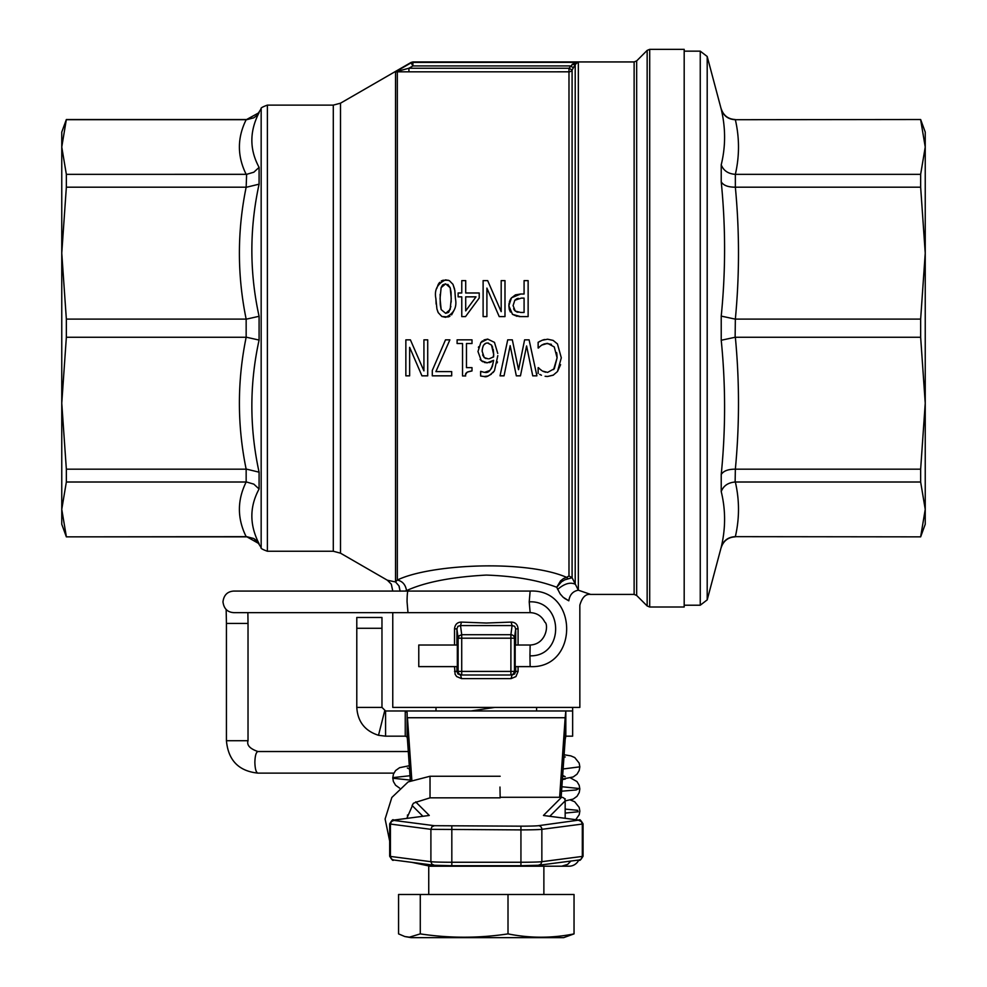<?xml version="1.0" encoding="UTF-8"?>
<svg xmlns="http://www.w3.org/2000/svg" width="987" height="987" viewBox="0 0 987 987"><rect width="100%" height="100%" fill="white"/><g stroke="black" fill="none" stroke-linecap="round" stroke-linejoin="round"><path stroke-width="1.48" d="M61.762 153.688L61.762 253.141L66.351 319.097L66.351 337.258L246.158 337.258C237.151 381.229 237.151 425.2 246.158 469.17L246.158 482.014C237.151 500.224 237.151 518.446 246.158 536.657L66.351 536.854L61.762 524.257L61.762 403.214L66.351 469.17L246.158 469.17M66.351 337.258L61.762 403.214L61.762 502.679M529.217 601.86L530.142 591.065L407.989 591.065A10.795 0.938 90 0 0 407.063 601.86L407.989 612.643L530.142 612.643L529.217 601.86C563.947 599.899 564.712 656.824 529.945 655.824L530.142 645.029L515.165 645.029L515.165 666.62L530.142 666.62L529.945 655.824M418.772 666.62L457.339 666.62L457.339 645.029L418.772 645.029L418.772 666.62M565.169 813.091L578.098 811.77L577.605 810.315L565.169 809.093M561.566 791.204L576.186 789.958L579.036 788.502L561.874 786.738M410.296 780.088L393.418 778.311L393.122 777.596L409.987 775.733M563.121 768.972L579.838 766.837L579.159 763.087L574.755 757.56L570.844 755.882L564.108 754.759M578.789 860.022A10.795 10.795 90 0 1 569.043 866.204L561.689 866.204L567.685 864.378L570.893 861.046M412.122 805.515L413.442 803.245L416.662 802.024L415.687 801.888M721.226 340.256C725.704 384.905 725.704 429.653 721.226 474.5L721.226 491.575C725.704 509.86 725.704 528.403 721.226 547.193L707.198 599.874L707.198 56.481L721.226 109.175C725.704 127.965 725.704 146.495 721.226 164.78L721.226 181.855C725.704 226.714 725.704 271.462 721.226 316.099L721.226 340.256L735.13 337.27L735.352 319.097C739.534 275.126 739.534 231.155 735.352 187.185L735.352 174.341C739.534 156.131 739.534 137.921 735.352 119.711L920.649 119.513L925.238 132.098L925.238 524.257L920.649 536.854L925.238 509.341L920.649 482.014L920.649 469.17L735.352 469.17C739.534 425.2 739.534 381.229 735.352 337.258L735.13 337.27M721.226 109.175C723.434 115.763 728.061 119.267 735.13 119.711L920.649 119.513M721.226 491.575C723.434 485.801 728.061 482.606 735.13 482.014L735.352 482.014C739.534 500.224 739.534 518.446 735.352 536.657L920.649 536.854M684.188 51.151L700.252 51.151L700.252 605.216L707.198 599.874M499.977 787.046L500.162 797.841L499.977 787.046M549.784 816.286L565.169 800.889A3.603 3.59 -135 0 0 561.578 797.286L543.455 815.435A3.603 3.59 45 0 1 544.553 815.607M411.16 937.65L404.818 936.54L409.42 937.169L420.277 933.887C449.517 938.304 478.769 938.304 508.009 933.887C530.019 938.304 552.029 938.304 574.039 933.887L563.663 937.65L411.16 937.65M420.277 933.887L420.277 894.481L398.563 894.481L398.563 933.887L404.818 936.54M246.627 319.085L259.087 316.296L259.087 328.177L259.087 316.296C249.452 272.461 249.452 228.416 259.087 184.174L259.087 167.371C249.452 149.605 249.452 131.37 259.087 112.641L246.627 119.513L66.351 119.513L61.762 132.098L61.762 147.026L66.351 174.341L246.627 174.329L246.158 187.185C237.151 231.155 237.151 275.126 246.158 319.097L246.158 337.258M66.351 119.513L61.762 147.026L61.762 253.141L66.351 187.185L246.158 187.185M66.351 319.097L246.158 319.097M246.627 469.158L259.087 472.181L259.087 488.997C249.452 506.75 249.452 524.998 259.087 543.726C249.452 524.998 249.452 506.75 259.087 488.997L259.087 472.181C249.452 427.951 249.452 383.906 259.087 340.071L246.627 337.283M636.664 60.886L647.151 50.399L647.151 605.956L636.664 595.469L636.664 60.886L634.123 61.947L412.899 61.947L412.899 65.932L411.098 62.823L395.528 71.829L568.981 71.817L568.981 68.239L572.09 70.028L575.211 64.55L577.457 62.551M590.608 594.408L634.123 594.421L634.123 61.947M392.764 612.643L392.764 707.395L579.85 707.395L579.838 605.204C582.108 597.345 585.71 593.742 590.633 594.408L578.333 590.189L572.09 577.703L568.981 575.976L566.624 577.358C525.627 559.481 429.974 564.095 397.329 580.048L395.528 581.96L387.373 580.233L340.503 553.176L340.503 103.191L333.298 105.115L333.298 551.24L267.391 551.24L267.391 105.115L333.298 105.115M649.693 607.005L684.188 607.005L684.188 49.35L649.693 49.35L649.693 607.005L647.151 605.956M387.373 580.233L391.321 584.181L392.764 591.065M573.422 63.464L578.333 62.341L573.422 63.464L568.981 68.239L408.926 68.239L395.528 71.829L395.528 581.96L398.958 585.883L400.08 591.065L399.143 586.303M408.926 71.817L408.926 68.239L412.899 65.932L570.301 65.932L573.422 67.733M518.076 645.029L518.076 628.867C517.632 624.426 515.313 622.168 511.13 622.094L486.307 623.031L461.484 622.094L460.522 625.573L457.956 626.289L456.907 628.867L454.526 628.867L454.526 645.029M460.584 675.009L457.98 673.961L461.719 675.009L460.584 675.009L461.546 678.612L511.069 678.612L515.954 676.564L518.076 671.407L518.076 666.62M456.907 645.029L456.907 628.867L458.116 638.194L458.116 671.407L461.719 671.407L461.719 675.009A3.603 3.59 -90 0 1 459.177 673.961L461.719 675.009L512.019 675.009L514.622 673.961L515.707 671.407L518.076 671.407M518.076 628.867L515.707 628.867L514.659 626.289L512.08 625.573L511.13 622.094M405.151 591.065L406.533 590.621C425.027 582.145 451.614 576.963 486.307 575.076C514.696 576.1 538.162 580.159 556.705 587.265L560.184 593.927L563.096 597.209L568.808 600.812C583.465 606.586 583.465 606.586 568.808 600.812L564.206 598.159M400.08 591.201C390.358 589.005 390.358 589.005 400.08 591.201M454.526 666.62L455.093 674.22L456.648 676.551L461.546 678.612M461.484 622.094C457.314 622.155 454.995 624.413 454.526 628.867M246.627 119.711L253.844 117.811L256.805 115.565L261.16 108.718L261.16 547.649L256.805 540.802L253.844 538.544M436.007 707.395L436.007 710.985M515.707 666.62L515.707 671.407L514.486 671.407L514.486 638.194L510.896 638.194L510.896 671.407L461.719 671.407L461.719 638.194L458.116 638.194L459.189 635.751L461.719 634.715L460.522 625.573L512.08 625.573L510.896 634.715A3.603 3.479 7.4 0 1 514.486 638.194L515.707 628.867L515.707 645.029M454.526 671.407L456.907 671.407L457.98 673.961M511.069 678.612L512.019 675.009M435.884 298.605L436.92 308.993L438.265 312.694L441.892 316.506L445.655 317.32C453.897 313.57 457.154 307.315 455.414 298.58L454.884 290.659L452.984 284.355L449.344 280.641L445.655 279.864C437.401 283.664 434.144 289.919 435.884 298.605L436.118 304.07M440.288 304.958L441.164 309.597L440.054 298.605L441.127 287.649L445.655 283.849L450.195 287.735L451.244 298.58L450.171 309.536L445.655 313.335L441.164 309.597L445.655 313.335L448.369 312.447M451.059 292.238L450.195 287.735L447.851 284.392M445.655 283.849L442.855 284.799M442.472 285.169L441.127 287.649M440.153 294.262L440.239 304.23M454.069 310.251L451.59 314.878M449.924 316.235L449.208 316.605M448.283 316.95L441.794 316.457L438.24 312.645M437.994 312.139L436.92 308.956M448.789 312.052L450.862 306.501M451.182 302.084L451.084 292.559M442.879 280.271L448.295 280.234M452.897 284.182L454.563 288.907M454.785 290.055L455.414 298.58M436.859 288.34L437.241 286.921M437.747 285.527L438.61 283.787M438.647 283.725L439.708 282.331M441.275 281.011L441.979 280.629M557.458 343.932L553.115 340.392L547.637 339.207L553.115 340.392L557.458 343.932L561.307 357.812L557.458 343.932M560.591 364.684L557.495 371.519L561.307 357.812M553.423 375.072L547.575 376.479L553.189 375.196L557.495 371.519M545.095 376.281L547.575 376.479M546.712 376.454L545.28 376.318M539.716 374.381L541.468 375.245M539.815 369.052L541.888 370.668L538.137 367.67L538.137 373.444M538.458 367.67L539.309 368.546M547.637 339.207L542.184 340.256L538.137 342.304L538.137 348.016L541.69 345.129L547.612 343.353L554.25 346.943L557.087 357.812L554.336 368.694L547.612 372.395L542.628 371.112M543.171 371.396L545.688 372.235M542.875 340.009L544.479 339.516M539.42 341.576L540.074 341.206M541.69 345.129L541.036 345.586M539.42 346.992L538.458 348.016M551.4 344.34L546.021 343.464M544.516 343.809L541.999 344.932M553.596 369.607L557.087 357.812L556.915 354.604M556.853 354.037L556.606 352.569M457.104 339.849L457.104 343.525L462.533 343.525L462.533 375.948L465.704 375.948C464.717 373.357 466.814 371.68 472.008 370.939L472.008 367.645L466.469 367.645L466.469 343.525L472.008 343.525L472.008 339.849L457.104 339.849M472.008 370.939L467.246 372.074M466.802 372.506L466.012 374.073M465.704 375.948L462.533 375.948M507.725 339.849L500.051 375.837L504.049 375.837L510.168 345.66L516.324 375.837L520.457 375.837L526.589 345.943L532.733 375.837L536.903 375.837L529.094 339.849L524.603 339.849L518.533 369.706L512.327 339.849L507.725 339.849M432.294 370.433L432.294 375.837L451.688 375.837L451.688 371.605L435.909 371.605L449.875 339.849L445.507 339.849L432.294 370.433M484.012 339.923L487.689 339.096L480.866 342.477L477.979 351.52L481.311 360.699L480.114 359.404M478.436 347.523L478.646 346.745M480.866 342.477L482.495 340.885M494.462 342.366L487.689 339.096L494.462 342.366L497.756 353.445M487.677 376.035L484.111 376.503C486.394 377.552 489.848 375.615 494.462 370.705L497.806 355.653M497.411 361.797L497.251 362.821M494.462 370.705L493.044 372.617M491.329 374.209L488.121 375.887M480.632 376.01L484.111 376.503L480.632 376.01L480.632 371.371L481.619 371.766M492.661 347.264L491.514 345.068L493.697 354.58L493.216 349.164M493.13 357.183L493.697 354.58L493.611 356.85L489.256 358.762M482.717 361.76L481.311 360.699L487.257 362.834L484.333 362.476M487.257 362.834L493.611 360.317C491.933 369.385 488.947 373.394 484.654 372.333L489.626 370.569M491.551 361.711L490.564 362.192M490.317 362.291L489.219 362.624M490.934 369.15L491.884 367.596M492.39 366.424L493.611 360.317M484.086 372.309L480.817 371.371M488.158 358.836L484.247 357.578L486.036 358.589M482.618 354.938L484.247 357.578L482.149 351.31C482.52 345.66 484.358 342.896 487.689 343.032L491.514 345.068M485.604 343.476L483.926 344.784M483.667 345.129L483.05 346.178M482.236 349.484L482.149 351.31M488.565 343.106L487.689 343.032M405.854 339.849L405.854 375.837L409.642 375.837L409.642 347.35L421.942 375.837L427.716 375.837L427.716 339.849L423.929 339.849L423.929 370.878L410.395 339.849L405.854 339.849M487.664 280.616L483.112 280.616L483.112 316.593L486.899 316.593L486.899 288.105L499.212 316.593L504.986 316.593L504.986 280.616L501.186 280.616L501.186 311.633L487.664 280.616M509.218 309.079L508.86 305.748L512.475 314.347L520.457 316.593L528.131 316.593L528.131 280.616L524.085 280.616L524.085 294.027L520.642 294.027L511.513 297.766L508.86 305.748L509.058 303.367M520.729 312.46L515.276 311.09L513.092 305.6L514.807 300.27L521.309 298.111L524.085 298.111L524.085 312.46L520.729 312.46M518.36 298.333L517.126 298.642M516.694 298.814L514.807 300.27M513.622 308.82L514.572 310.411M516.46 311.793L518.101 312.262M520.457 316.593L518.891 316.543M517.139 316.346L512.475 314.347M510.427 312.003L510.032 311.3M509.514 310.103L509.317 309.474M511.278 298.049L515.325 294.94M515.609 294.829L520.642 294.027M509.366 301.997L509.65 301.097M509.897 300.455L510.822 298.691M461.768 292.979L458.128 292.979L458.128 296.853L461.768 296.853L461.768 316.593L465.531 316.593L479.213 298.049L479.213 292.979L465.704 292.979L465.704 280.616L461.768 280.616L461.768 292.979M465.704 296.853L476.005 296.853L465.704 310.88L465.704 296.853M406.533 590.621C405.558 584.699 402.486 581.17 397.329 580.048L397.329 71.57L398.834 70.595M557.63 589.436C564.342 583.65 570.202 581.911 575.211 584.218L575.211 64.55L572.09 64.352M568.08 578.789L566.624 577.358L563.466 578.592L560.542 580.887L556.705 587.265L561.504 581.824L564.761 579.85L572.09 577.703L572.09 70.028A3.603 3.59 180 0 1 568.981 71.817L568.981 575.976M568.808 600.812C569.721 594.754 572.904 591.213 578.333 590.189L578.333 62.341L411.098 62.428L340.503 103.191M259.087 488.997L253.844 484.148L246.627 482.026M246.627 174.329L253.844 172.207L259.087 167.371L259.087 184.174L246.627 187.197M259.087 543.726L253.844 538.544L246.627 536.657L259.087 543.726M66.351 174.341L66.351 187.185M66.351 119.711L246.158 119.711C237.151 137.921 237.151 156.131 246.158 174.341M61.762 403.214L61.762 253.141M66.351 469.17L66.351 482.014L61.762 509.341L66.351 536.657M66.351 482.014L246.158 482.014M385.572 736.179L378.502 735.29C364.906 730.935 357.676 721.633 356.788 707.395L381.969 707.395L385.572 710.985L385.572 736.179L405.25 736.179L405.25 710.985L407.1 712.404L407.458 739.547L410.345 780.791M565.822 736.179L572.645 736.179L572.645 710.985L565.822 710.985L565.822 736.179L565.169 739.547L565.169 717.734L559.617 797.286M561.147 797.286L565.169 739.547M411.826 780.1L407.458 717.734L565.169 717.734L565.822 710.985L385.572 710.985M407.458 739.547L407.1 736.882L405.25 736.179M494.882 707.395L470.959 710.985M572.645 710.985L572.645 707.395M381.969 707.395L381.969 617.48L356.788 617.48L356.788 707.395M356.788 617.48L381.969 617.48L356.788 617.48M508.009 933.887L508.009 894.481L574.039 894.481L574.039 933.887M420.277 894.481L508.009 894.481M735.352 337.258L920.649 337.258L920.649 319.097L735.352 319.097M735.352 187.185L920.649 187.185L920.649 174.341L735.352 174.341M920.649 174.341L925.238 147.026L920.649 119.711M920.649 319.097L925.238 253.141L920.649 187.185M920.649 469.17L925.238 403.214L920.649 337.258M735.352 482.014L920.649 482.014M735.13 482.014L735.352 469.17M735.13 536.657C728.061 537.088 723.434 540.605 721.226 547.193M724.606 541.16L725.445 540.345M735.13 469.17C728.061 469.195 723.434 470.972 721.226 474.5M735.13 319.097L721.226 316.099M721.226 181.855C723.434 185.396 728.061 187.172 735.13 187.185M735.13 174.341C728.061 173.749 723.434 170.566 721.226 164.78M726.37 116.774L725.346 115.923M722.274 111.876L721.929 111.136M539.655 865.118L539.729 866.204L561.689 866.204M429.925 864.711L430.024 866.204L411.826 862.354M500.162 776.251L430.024 776.251L430.024 797.841L416.662 802.024M247.873 612.643L248.021 623.439L226.43 623.439L226.43 740.731C228.244 760.335 238.743 771.131 257.928 773.117C256.065 772.476 255.053 768.873 254.868 762.322C255.053 755.758 256.065 752.168 257.928 751.526C249.933 748.763 246.627 745.173 248.021 740.731L226.874 740.731M500.224 797.286L561.578 797.286L500.224 797.286M412.295 805.688L422.917 816.298M578.838 820.111L538.384 825.7A18.05 0.629 180 0 1 520.939 826.168L434.379 825.7L393.899 820.431L391.444 821.505L390.42 824.059L430.9 829.327L520.939 829.894A21.652 0.753 0 0 0 541.851 829.327L582.318 824.059A21.64 0.753 0 0 0 583.058 823.861C580.788 820.172 579.542 818.939 579.307 820.135L544.269 815.57A3.603 3.479 -82.6 0 0 543.812 815.546L579.307 820.135M434.379 825.7L431.924 826.785L430.9 829.327L430.9 861.688L390.42 856.42A21.64 0.753 180 0 1 389.68 856.222L389.68 823.861A21.64 0.753 0 0 0 390.42 824.059L390.42 856.42L391.444 858.949L393.431 859.961C393.159 861.145 391.901 859.899 389.68 856.222M451.824 826.168L451.824 862.256A21.652 0.753 180 0 1 438.635 862.095A21.652 0.753 180 0 1 430.9 861.688L431.924 864.23L434.379 865.254L440.831 865.587L451.824 865.722L451.824 862.256L520.939 862.256L520.939 865.722L538.84 865.229L520.939 865.722L520.939 864.76M520.939 826.168L520.939 862.256A21.652 0.753 180 0 0 541.851 861.688L582.318 856.42L581.294 858.949L579.307 859.961L538.84 865.229M538.384 825.7A3.603 3.479 82.6 0 1 541.851 829.327L541.851 861.688L540.839 864.23L538.384 865.254M578.838 820.431L581.294 821.505L582.318 824.059L582.318 856.42A21.64 0.753 180 0 0 583.058 856.222C580.788 859.911 579.542 861.157 579.307 859.961M561.578 797.286A3.603 3.603 0 0 1 565.169 800.889L565.169 818.297L565.169 800.889L573.213 799.075L577.025 796.299L579.209 792.586L579.838 788.958L579.172 785.257L576.963 781.556L570.449 777.892M407.483 818.309L407.483 814.991L407.483 818.309M434.379 865.254L451.824 865.722L451.824 864.76M259.087 340.071L259.087 328.177L259.087 340.071M510.896 675.009L510.896 671.407L514.486 671.407L513.437 673.961L510.896 675.009A3.603 3.59 90 0 0 513.437 673.961M459.177 673.961A3.603 3.59 -90 0 1 458.116 671.407L456.907 671.407L456.907 666.62M510.896 635.998L510.896 634.715L461.719 634.715L461.719 638.194L510.896 638.194L510.896 635.998M407.1 736.882L407.1 712.404M384.683 710.874L378.502 735.29M381.969 628.275L356.788 628.275M451.824 865.722L520.939 865.722L451.824 865.722M393.899 820.431L393.431 820.135C393.159 818.939 391.913 820.185 389.68 823.861M393.899 820.111L429.271 815.435A3.603 3.59 134.9 0 0 428.161 815.607M428.901 815.546A3.603 3.479 -97.4 0 0 428.444 815.57L393.431 820.135M429.271 815.435L415.922 802.123M575.729 819.666L579.209 814.707L579.85 811.092L579.184 807.391L574.668 801.74L570.449 800.025M409.284 765.727L399.612 767.676L395.614 770.526L393.468 774.055L392.752 777.904L393.381 781.494L395.553 785.208L399.599 788.107M564.404 798.668L565.23 798.828M562.405 779.088L573.237 776.942L577.037 774.166L579.209 770.452L579.838 766.837M562.602 776.288L565.218 776.695L562.664 775.412M530.142 645.029C546.897 644.252 548.587 623.932 544.886 622.205C541.777 616.085 536.866 612.902 530.142 612.643M430.024 776.251L408.174 781.914L391.839 797.471L385.103 819.013L389.68 841.109M406.804 818.396L412.221 806.058M226.43 623.439L226.159 609.51M234.03 591.065L233.771 591.065C227.417 591.497 223.815 595.099 222.976 601.86C223.852 608.646 227.454 612.248 233.771 612.643L407.989 612.643M233.771 591.065L407.989 591.065M700.252 51.151L707.198 56.481M700.252 605.216L684.188 605.216M539.729 866.204L430.024 866.204M500.162 797.841L430.024 797.841M248.021 623.439L248.021 740.731M257.928 773.117L393.875 773.117M257.928 751.526L408.297 751.526M428.74 866.179L428.74 894.481M543.874 866.204L543.874 894.481M636.664 595.469L634.123 594.421M647.151 50.399L649.693 49.35M340.503 553.176L333.298 551.24M261.16 547.649C260.42 548.266 262.493 549.463 267.391 551.24M261.16 108.718C260.42 108.101 262.493 106.904 267.391 105.115M536.607 710.985L536.607 707.395M412.899 61.947L411.098 62.428M246.627 536.854L66.351 536.854M583.058 856.222L583.058 823.861M530.142 591.065C578.838 588.733 578.838 668.939 530.142 666.62M565.255 779.088L562.38 779.533M407.347 768.022L409.519 769.046M565.267 756.967L563.935 757.189M735.13 119.513C728.098 119.082 723.459 115.528 721.226 108.841M735.13 536.854C728.098 537.273 723.459 540.839 721.226 547.526M433.91 865.229L393.431 859.961"/></g></svg>
